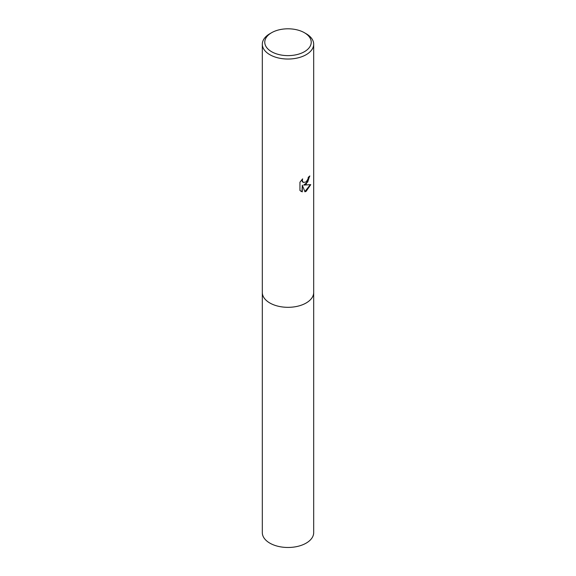 <?xml version="1.0" encoding="UTF-8"?>
<svg xmlns="http://www.w3.org/2000/svg" width="576" height="576" viewBox="0 0 576 576"><rect width="100%" height="100%" fill="white"/><g stroke="black" fill="none" stroke-linecap="round" stroke-linejoin="round"><path stroke-width="0.86" d="M313.682 292.226A25.682 14.825 180 0 1 313.682 292.493A25.682 14.825 180 0 1 306.158 302.969A25.682 14.825 180 0 1 278.172 306.187A25.682 14.825 180 0 1 262.318 292.486A25.682 14.825 180 0 1 262.318 292.226M313.682 292.306A25.682 14.825 180 0 1 306.158 302.976A25.682 14.825 180 0 1 278.021 306.151A25.682 14.825 180 0 1 262.318 292.306M306.158 184.162L303.696 185.083L310.73 184.637L306.158 191.29L304.949 191.801L302.285 185.155L302.285 191.858L299.945 190.483L299.945 182.21L302.645 178.862L302.278 180.511L303.271 182.47L306.158 181.937L308.016 178.97L308.282 177.257A25.682 14.825 0 0 0 309.845 175.954L306.158 184.162M304.43 32.731L306.158 33.725A25.682 14.825 180 0 1 313.682 44.208A25.682 14.825 180 0 1 306.158 54.691A25.682 14.825 180 0 1 278.172 57.91A25.682 14.825 180 0 1 262.318 44.208A25.682 14.825 180 0 1 269.842 33.725L271.57 32.731A23.234 13.414 180 0 1 304.43 32.731A23.234 13.414 180 0 1 304.43 51.696A23.234 13.414 180 0 1 271.57 51.696A23.234 13.414 180 0 1 271.57 32.731L269.842 33.725M309.542 176.234L307.728 181.973L303.696 185.083M303.134 182.383L302.249 181.519L302.105 179.41M300.902 191.268L301.997 191.693L302.285 185.155M304.862 191.57L310.349 184.73M262.318 292.493A25.682 14.825 180 0 0 269.842 302.976A25.682 14.825 180 0 0 297.828 306.187A25.682 14.825 180 0 0 313.682 292.493L313.682 532.656A25.682 14.825 180 0 1 297.828 546.358A25.682 14.825 180 0 1 269.842 543.139A25.682 14.825 180 0 1 262.318 532.656L262.318 44.208M313.682 292.486L313.682 44.208"/></g></svg>
